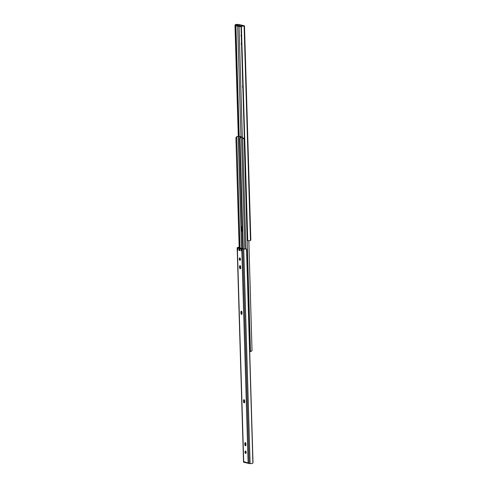 <?xml version="1.0" encoding="UTF-8"?>
<svg xmlns="http://www.w3.org/2000/svg" width="488" height="488" viewBox="0 0 488 488"><rect width="100%" height="100%" fill="white"/><g stroke="black" fill="none" stroke-linecap="round" stroke-linejoin="round"><path stroke-width="0.73" d="M241.511 42.48A1.141 0.531 -96.2 0 0 241.359 43.267L241.389 44.237A1.141 0.531 -96.2 0 0 241.584 45.103M242.78 85.388A1.141 0.531 -96.2 0 0 242.634 86.175L242.664 87.138A1.141 0.531 -96.2 0 0 242.859 88.011M243.256 25.84A0.708 0.329 -96.2 0 0 243.262 25.919L243.793 25.779A0.811 0.708 103.6 0 0 243.25 25.571L240.913 25.821L240.938 26.627L241.286 26.59M239.053 26.505L242.335 137.104M241.279 34.813A1.22 0.567 -96.2 0 0 241.334 36.685M235.893 24.925A1.086 0.403 91.7 0 0 235.759 25.834L235.009 25.815A1.086 0.403 -88.3 0 1 235.118 24.949L235.411 24.583A2.105 0.305 178.3 0 1 237.9 24.4L235.893 24.925L239.199 136.341M243.25 25.571L239.468 24.656L237.125 24.906L236.558 25.065L236.71 25.937L239.468 26.602L239.443 25.797L236.686 25.132M239.443 25.797L240.913 25.821M244.098 25.901A2.105 0.305 178.3 0 1 242.097 26.2L244.421 25.73L244.482 26.291L244.421 25.73L244.098 25.901L250.466 240.431A2.105 0.305 178.3 0 1 248.465 240.73L247.751 240.474A1.086 1.049 -126.4 0 1 247.361 239.663L241.06 27.279A1.086 1.049 -126.4 0 1 241.395 26.468L247.751 240.474M244.482 26.145L250.838 240.206L250.466 240.431M239.462 25.077L238.986 24.418M235.009 25.815L238.284 136.292M235.759 25.834L239.041 136.311M237.632 24.522L237.644 24.851M237.68 26.175L240.962 136.768M239.468 24.656A0.811 0.708 -76.4 0 1 239.681 24.668L243.463 25.583M240.938 26.627L239.468 26.602M236.71 25.937L236.558 25.065M252.04 350.677L251.009 351.494L249.716 351.708M244.36 138.623L242.627 138.763M248.813 240.718L252.021 350.713L248.837 240.718M244.354 138.446L243.408 138.659A2.105 0.305 178.3 0 1 244.36 138.476M244.354 138.275A3.941 0.573 178.3 0 1 242.597 137.891L242.603 137.793A3.941 0.573 178.3 0 1 242.603 137.793L242.597 137.781M242.152 226.157A2.306 1.074 -96.2 0 0 241.719 227.939L241.767 229.653A2.306 1.074 -96.2 0 0 242.316 231.672M240.669 137.39L242.579 137.195L239.163 136.335L236.942 136.64A2.105 0.305 -1.7 0 0 238.272 136.42L241.651 137.238A2.105 0.305 -1.7 0 0 239.882 137.348L240.669 137.39L239.998 138.61L239.541 138.153L239.882 137.348M243.274 248.935L239.998 138.61M242.933 248.935L239.663 138.592M242.829 248.929L239.541 138.153M242.005 313.784L241.95 312.046M240.651 268.199L240.596 266.46M240.401 259.866L240.37 258.701M240.047 247.947L236.747 136.671L235.911 137.683L239.181 247.922M240.383 248.38L240.261 247.983L239.285 247.922L235.911 137.683M235.93 137.628L236.991 136.506M239.163 247.282A2.105 0.305 -1.7 0 0 237.534 247.569L237.357 247.904L241.316 248.862L243.738 249.069A2.105 0.305 -1.7 0 0 246.22 248.886L242.634 248.929L241.975 248.77L242.414 248.502L240.37 248.093M239.913 260.366A1.22 0.567 -96.2 0 0 240.011 260.372A1.22 0.567 -96.2 0 0 240.456 259.201A1.22 0.567 -96.2 0 0 239.846 257.951A1.22 0.567 -96.2 0 0 239.748 257.945A1.22 0.567 -96.2 0 0 239.303 259.122A1.22 0.567 -96.2 0 0 239.913 260.366M241.932 314.071A1.141 0.531 83.8 0 1 241.658 313.07L241.633 312.1A1.141 0.531 83.8 0 1 241.725 311.442M240.944 313.144A1.141 0.531 -96.2 0 0 241.517 314.4A1.141 0.531 -96.2 0 0 241.609 314.406A1.141 0.531 -96.2 0 0 242.024 313.406L241.999 312.442A1.141 0.531 -96.2 0 0 241.334 311.179A1.141 0.531 -96.2 0 0 240.913 312.18L240.944 313.144L241.658 313.07M245.647 453.444A1.22 0.567 -96.2 0 0 245.739 453.45A1.22 0.567 -96.2 0 0 246.184 452.278A1.22 0.567 -96.2 0 0 245.574 451.034A1.22 0.567 -96.2 0 0 245.476 451.028A1.22 0.567 -96.2 0 0 245.037 452.199A1.22 0.567 -96.2 0 0 245.647 453.444M245.83 445.471A1.141 0.531 83.8 0 1 245.562 444.47L245.531 443.507A1.141 0.531 83.8 0 1 245.623 442.842M244.842 444.544A1.141 0.531 -96.2 0 0 245.415 445.806A1.141 0.531 -96.2 0 0 245.507 445.812A1.141 0.531 -96.2 0 0 245.928 444.806L245.897 443.842A1.141 0.531 -96.2 0 0 245.232 442.579A1.141 0.531 -96.2 0 0 244.817 443.58L244.842 444.544L245.562 444.47M244.561 402.563A1.141 0.531 83.8 0 1 244.287 401.563L244.256 400.599A1.141 0.531 83.8 0 1 244.348 399.934M243.573 401.642A1.141 0.531 -96.2 0 0 244.146 402.899A1.141 0.531 -96.2 0 0 244.232 402.905A1.141 0.531 -96.2 0 0 244.653 401.899L244.622 400.935A1.141 0.531 -96.2 0 0 243.963 399.672A1.141 0.531 -96.2 0 0 243.542 400.672L243.573 401.642L244.287 401.563M240.578 268.479A1.141 0.531 83.8 0 1 240.309 267.479L240.279 266.515A1.141 0.531 83.8 0 1 240.37 265.85M239.59 267.558A1.141 0.531 -96.2 0 0 240.163 268.815A1.141 0.531 -96.2 0 0 240.255 268.821A1.141 0.531 -96.2 0 0 240.669 267.82L240.645 266.851A1.141 0.531 -96.2 0 0 239.98 265.588A1.141 0.531 -96.2 0 0 239.565 266.594L239.59 267.558L240.309 267.479M237.357 247.904L243.701 461.471A0.708 0.329 83.8 0 1 243.89 461.672L248.526 463.075A0.708 0.329 83.8 0 1 248.532 462.911M239.285 247.922L237.918 247.788L239.169 247.41M240.34 260.061A1.22 0.567 83.8 0 1 240.133 258.183M246.068 453.139A1.22 0.567 83.8 0 1 245.867 451.26M243.579 462.27L243.518 461.709L243.579 462.27L244.586 462.16M247.995 463.136A0.811 0.708 103.6 0 0 248.532 463.344L248.801 463.319M243.738 249.069L250.1 463.6L249.094 463.588L248.099 462.532L241.761 248.965M246.129 452.955L246.092 451.766M245.903 445.209L245.848 443.421M244.628 402.301L244.573 400.514M238.333 247.886L238.327 247.575M252.991 462.185L246.69 249.801A1.086 0.403 91.7 0 0 246.531 249.045L246.22 248.886L246.531 249.045L252.882 463.051A1.086 0.403 91.7 0 0 252.991 462.185M250.1 463.6A2.105 0.305 -1.7 0 0 252.589 463.417L252.882 463.051M241.389 248.624L241.383 251.003M239.327 248.13L239.321 250.503M243.518 461.709L244.207 462.221A0.811 0.708 -76.4 0 0 244.75 462.429M235.411 24.583L236.204 24.607M244.403 25.742L250.765 240.273M244.165 138.677L250.484 351.604M241.767 229.653L242.255 229.604M244.793 248.935L241.481 137.354M241.774 248.441L238.449 136.414M241.597 248.441L238.272 136.42M241.719 227.939L242.207 227.884M249.094 463.588L242.725 249.051M239.931 250.655L239.864 248.508M237.869 250.155L237.802 248.008M239.565 266.594L240.279 266.515M243.542 400.672L244.256 400.599M244.817 443.58L245.531 443.507M240.913 312.18L241.633 312.1M245.891 248.862L242.579 137.195M242.566 248.911L242.554 248.581M240.407 248.386L240.401 248.056M243.518 461.855L237.162 247.794M246.312 248.874L245.543 248.849M248.319 463.332L244.537 462.417M241.133 250.881L241.072 248.734M239.071 250.381L239.01 248.239"/></g></svg>
